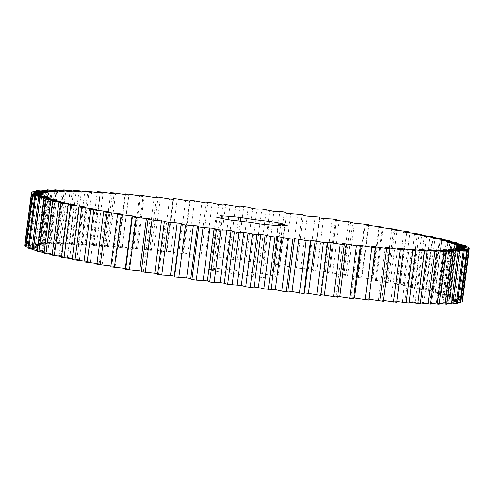 <?xml version="1.0" encoding="UTF-8"?>
<svg xmlns="http://www.w3.org/2000/svg" width="494" height="494" viewBox="0 0 494 494"><rect width="100%" height="100%" fill="white"/><g stroke="black" fill="none" stroke-linecap="round" stroke-linejoin="round"><path stroke-width="0.37" stroke-dasharray="2.47 1.85" d="M320.921 295.48L320.445 294.615L321.112 294.683M337.575 297.178L336 296.178L337.686 296.338M353.587 298.716L350.919 297.586L353.698 297.833M368.845 300.074L365.103 298.827L368.962 299.185M383.251 301.254L378.46 299.889L383.356 300.414M396.701 302.242L390.896 300.778L396.806 301.439M409.106 303.032L402.326 301.47L409.205 302.254M420.382 303.619L412.669 301.976L420.48 302.859M430.447 303.995L421.864 302.285L430.546 303.248M439.24 304.168L429.836 302.39L439.333 303.427M446.693 304.125L436.535 302.303L446.786 303.384M452.763 303.872L441.92 302.013L452.856 303.125M457.401 303.409L445.952 301.531L457.5 302.649M460.581 302.742L448.595 300.852L460.68 301.964M462.279 301.871L449.843 299.988L462.569 301.087L449.682 298.938L461.649 299.883L448.114 297.715L459.235 298.493L445.15 296.326L444.186 295.949L455.351 296.931L454.165 296.517L440.802 294.776L439.499 294.362L450.022 295.208L435.115 293.078L433.479 292.633L443.279 293.337L428.119 291.25L426.155 290.768L435.177 291.324L419.863 289.299L417.591 288.786L425.766 289.194L423.241 288.65L410.403 287.236L407.84 286.699L415.108 286.952L396.96 284.519L403.277 284.612L400.183 284.025L385.036 282.265L390.359 282.204L387.012 281.599L372.149 279.944L376.44 279.728L372.859 279.11L358.385 277.579L361.614 277.208L347.56 275.794L343.83 275.189L345.979 274.664L328.596 272.781L329.646 272.114L325.515 271.478L312.782 270.379L319.803 217.545M336.284 220.392L329.646 272.114L336.377 219.577M319.513 217.842L312.782 270.379L312.727 269.563L308.466 268.94L296.493 267.995L303.23 215.421M303.223 215.458L296.493 267.995L295.332 267.044L284.062 266.235L279.845 265.649L277.585 264.562L273.157 263.963L267.217 263.926L255.145 261.561L250.211 261.678L245.919 261.122L241.523 259.801L237.052 259.239L233.156 259.511L228.876 258.98L223.449 257.553L211.932 256.936L205.516 255.404L201.12 254.898L199.385 255.472L195.204 254.997L183.527 252.903L182.897 253.632L178.809 253.187L170.547 251.502L166.231 251.267L172.962 198.73M189.535 200.854L182.805 253.391L189.628 201.095M173.079 198.52L166.348 251.057L166.824 251.921L153.751 249.76L149.694 249.359L151.269 250.359L133.683 247.821L136.35 248.951L132.713 248.624L122.117 246.778L118.424 246.463L122.166 247.71L107.494 245.555L104.018 245.283L108.81 246.648L93.798 244.518L90.569 244.295L96.373 245.759L93.403 245.567L78.163 243.505L84.943 245.067L82.239 244.919L66.888 242.918L74.6 244.561L59.194 242.616L56.822 242.542L65.406 244.252L63.288 244.209L48.029 242.369L57.434 244.147L55.624 244.147L40.576 242.412L50.734 244.234L49.252 244.289L34.506 242.665L45.349 244.524L30.881 242.992L29.868 243.128L41.323 245.005L27.337 243.61L38.674 245.685L24.99 244.666L37.334 246.796L24.7 245.45M25.725 245.87L37.853 247.889L25.62 246.654M28.133 247.284L39.773 249.155L28.035 248.044M32.011 248.859L43.089 250.588L31.919 249.606M37.346 250.588L47.77 252.175L37.248 251.329M44.083 252.465L53.79 253.904L43.991 253.2M52.191 254.466L61.114 255.769L52.092 255.213M61.602 256.59L69.679 257.751L61.503 257.343M72.26 258.813L79.429 259.838L72.161 259.585M84.091 261.128L90.309 262.018L83.992 261.925M97.015 263.506L102.233 264.271L96.91 264.333M110.94 265.933L115.121 266.593L110.829 266.809M125.346 268.359L128.885 268.958L125.661 269.329M141.401 271.021L143.439 271.348L141.29 271.873M157.716 273.608L158.673 273.756L157.623 274.423M174.24 276.121L174.197 276.455M197.507 226.005L190.77 278.579M278.295 225.635L271.675 277.325A27.732 1.643 7.3 0 1 278.017 277.091A35.939 2.13 7.3 0 0 262.53 273.861L268.798 224.924M271.675 277.325A27.732 1.643 7.3 0 0 273.861 278.264L280.592 225.727M222.102 218.434L215.594 269.211A27.732 1.643 7.3 0 1 209.258 269.446A35.939 2.13 7.3 0 0 224.739 272.676A27.732 1.643 7.3 0 1 253.064 276.541A35.939 2.13 7.3 0 0 273.861 278.264M215.594 269.211A27.732 1.643 7.3 0 0 213.408 268.273L220.139 215.736M262.53 273.861A27.732 1.643 7.3 0 1 234.205 269.996A35.939 2.13 7.3 0 0 213.408 268.273M174.487 276.158L181.218 223.621M158.673 273.756L165.404 221.219M143.439 271.348L150.17 218.811M128.885 268.958L135.615 216.421M304.372 292.905L311.103 240.368M115.121 266.593L121.851 214.056M320.445 294.615L327.176 242.079M111.792 266.007L118.43 214.186M102.233 264.271L108.964 211.735M336 296.178L342.731 243.641M99.14 263.697L105.796 211.728M90.309 262.018L97.04 209.481M350.919 297.586L357.65 245.049M87.469 261.462L94.138 209.394M79.429 259.838L86.16 207.301M365.103 298.827L371.834 246.29M76.866 259.301L83.548 207.177M368.549 299.111L375.174 247.371M69.679 257.751L76.409 205.214M378.46 299.889L385.19 247.352M67.406 257.238L74.094 205.072M381.677 300.13L388.333 248.198M61.114 255.769L67.845 203.232M390.896 300.778L397.627 248.241M59.15 255.287L65.838 203.09M393.866 300.969L400.535 248.927M53.79 253.904L60.521 201.367M402.326 301.47L409.057 248.933M52.154 253.459L58.842 201.231M405.031 301.618L411.706 249.507M47.77 252.175L54.501 199.638M412.669 301.976L419.4 249.439M46.467 251.761L53.154 199.52M415.096 302.069L421.777 249.915M43.089 250.588L49.814 198.051M421.864 302.285L428.594 249.748M42.12 250.211L48.82 197.958M423.982 302.328L430.669 250.137M39.773 249.155L46.504 196.618M429.836 302.39L436.566 249.853M39.156 248.822L45.849 196.556M431.645 302.39L438.332 250.174M37.853 247.889L44.577 195.352M436.535 302.303L443.266 249.766M37.587 247.599L44.287 195.321M438.017 302.248L444.711 250.013M37.334 246.796L44.065 194.259M441.92 302.013L448.651 249.476M37.427 246.549L44.157 194.012M443.062 301.908L449.756 249.655M24.99 244.666L31.622 192.932M25.274 244.431L32.005 191.894M38.229 245.882L44.96 193.345M445.952 301.531L452.677 248.995M38.674 245.685L45.405 193.148M446.749 301.377L453.443 249.112M26.688 243.795L33.32 192.036M27.337 243.61L34.067 191.073M40.52 245.16L47.251 192.623M448.595 300.852L455.326 248.315M41.323 245.005L48.048 192.469M449.04 300.655L455.74 248.377M29.868 243.128L36.5 191.351M30.881 242.992L37.612 190.456M44.207 244.629L50.938 192.092M449.843 299.988L456.573 247.451M45.349 244.524L52.08 191.987M449.935 299.741L456.635 247.457M34.506 242.665L41.144 190.875M35.877 242.585L42.608 190.048M462.483 300.809L469.214 248.272M49.252 244.289L55.983 191.752M449.682 298.938L456.413 246.401M50.734 244.234L57.465 191.697M449.423 298.648L456.147 246.111M40.576 242.412L47.214 190.616M461.649 299.883L468.275 248.13M42.293 242.381L49.023 189.844M461.192 299.555L467.917 247.019M55.624 244.147L62.355 191.61M448.114 297.715L454.844 245.178M57.434 244.147L64.164 191.61M447.496 297.382L454.227 244.845M48.029 242.369L54.667 190.573M459.235 298.493L465.867 246.716M50.079 242.393L56.81 189.857M458.413 298.123L465.144 245.586M63.288 244.209L70.018 191.672M445.15 296.326L451.88 243.789M65.406 244.252L72.136 191.715M444.186 295.949L450.911 243.412M56.822 242.542L63.454 190.752M455.351 296.931L461.989 245.141M59.194 242.616L65.924 190.079M454.165 296.517L460.896 243.98M72.173 244.468L78.904 191.931M440.802 294.776L447.533 242.239M74.6 244.561L81.331 192.024M439.499 294.362L446.23 241.825M66.888 242.918L73.52 191.141M450.022 295.208L456.654 243.412M69.568 243.042L76.298 190.505M448.484 294.757L455.215 242.221M82.239 244.919L88.969 192.382M435.115 293.078L441.846 240.541M84.943 245.067L91.674 192.53M433.479 292.633L440.21 240.096M78.163 243.505L84.795 191.746M443.279 293.337L449.917 241.535M81.127 243.684L87.858 191.147M441.401 292.849L448.132 240.312M93.403 245.567L100.134 193.031M428.119 291.25L434.85 238.713M96.373 245.759L103.104 193.222M426.155 290.768L432.886 238.232M90.569 244.295L97.195 192.561M435.177 291.324L441.809 239.534M93.798 244.518L100.529 191.981M432.972 290.812L439.697 238.275M105.593 246.407L112.323 193.87M419.863 289.299L426.594 236.762M108.81 246.648L115.54 194.111M417.591 288.786L424.321 236.249M104.018 245.283L110.644 193.586M425.766 289.194L432.398 237.41M107.494 245.555L114.225 193.018M423.241 288.65L429.971 236.113M118.727 247.426L125.451 194.889M410.403 287.236L417.134 234.699M122.166 247.71L128.897 195.173M407.84 286.699L414.571 234.162M118.424 246.463L125.038 194.815M415.108 286.952L421.74 235.187M122.117 246.778L128.848 194.241M412.292 286.378L419.023 233.841M132.713 248.624L139.438 196.087M399.8 285.075L406.531 232.538M136.35 248.951L143.081 196.414M396.96 284.519L403.691 231.982M133.683 247.821L140.302 196.167M403.277 284.612L409.909 232.872M137.573 248.186L144.304 195.649M400.183 284.025L406.914 231.488M147.453 249.989L154.184 197.452M388.136 282.84L394.86 230.303M151.269 250.359L158 197.822M385.036 282.265L391.767 229.729M149.694 249.359L156.314 197.662M390.359 282.204L396.985 230.494M153.751 249.76L160.482 197.223M387.012 281.599L393.743 229.062M162.853 251.514L169.584 198.977M375.477 280.53L382.208 227.993M166.824 251.921L173.555 199.385M372.149 279.944L378.879 227.407M376.44 279.728L383.06 228.067M170.547 251.502L177.278 198.965M372.859 279.11L379.583 226.573M178.809 253.187L185.54 200.65M361.923 278.178L368.654 225.641M358.385 277.579L365.115 225.042M183.527 252.903L190.258 200.366M361.614 277.208L368.228 225.567M187.844 253.385L194.568 200.848M357.817 276.584L364.547 224.048M195.204 254.997L201.935 202.46M347.56 275.794L354.291 223.257M199.385 255.472L206.115 202.935M343.83 275.189L350.561 222.652M201.12 254.898L207.851 202.361M345.979 274.664L352.599 222.979M205.516 255.404L212.247 202.867M342.002 274.034L348.733 221.497M211.932 256.936L218.663 204.399M332.487 273.386L339.217 220.849M216.181 257.436L222.911 204.899M328.596 272.781L335.327 220.244M218.996 257.01L225.727 204.473M223.449 257.553L230.179 205.016M325.515 271.478L332.246 218.941M228.876 258.98L235.607 206.443M316.808 270.984L323.539 218.447M233.156 259.511L239.886 206.974M237.052 259.239L243.777 206.702M312.727 269.563L319.451 217.027M241.523 259.801L248.254 207.264M308.466 268.94L315.197 216.403M245.919 261.122L252.65 208.585M300.63 268.594L307.361 216.057M250.211 261.678L256.942 209.141M255.145 261.561L261.876 209.024M295.332 267.044L302.062 214.507M259.609 262.147L266.34 209.61M290.972 266.427L297.703 213.89M262.944 263.351L269.675 210.815M284.062 266.235L290.793 213.698M267.217 263.926L273.948 211.389M279.845 265.649L286.576 213.112M273.157 263.963L279.888 211.426M277.585 264.562L284.316 212.025M278.017 277.091L284.742 224.554M234.205 269.996L240.461 221.164M209.258 269.446L215.983 216.909M224.739 272.676L231.47 220.139M253.064 276.541L259.795 224.004M287.144 225.357L284.359 225.27L287.107 225.604M286.415 225.523L285.069 225.357L286.427 225.462M285.983 225.153L285.742 225.628L286.106 225.665L284.575 225.462L285.94 225.641M285.081 225.375L285.686 225.783L284.161 225.579L285.032 225.684M284.013 225.122L283.84 225.665L285.365 225.875L283.939 225.678M283.994 225.406L283.284 225.344L283.994 225.437M283.321 225.066L283.309 225.635L282.58 225.536L283.309 225.635M283.155 225.381L282.58 225.536M283.346 225.202L282.982 225.431L283.71 225.523L283.309 225.486M283.105 225.171L283.043 225.715L282.315 225.616L283.043 225.715L283.099 225.153M283.618 225.801L283.673 225.227L283.451 225.777L285.1 225.949L283.667 225.752M284.668 225.196L284.593 225.702L285.446 225.573M285.872 225.449L284.421 225.505L285.847 225.665M285.155 225.381L285.1 225.949M284.476 225.289L284.408 225.863M283.68 225.258L283.439 225.801M283.507 225.048L283.414 225.597L282.716 225.505L283.414 225.597M283.494 225.579L283.982 225.912L283.463 225.844M282.673 225.295L283.13 225.69L282.401 225.591L283.13 225.69M283.142 225.653L283.26 225.338M283.013 225.147L282.982 225.715M285.563 225.801L284.593 225.702M284.025 225.381L285.347 225.844M283.951 225.369L284.038 225.968L283.192 225.851L283.945 225.962M285.544 225.789L283.914 225.647M284.05 225.388L284.161 225.931L283.241 225.838L283.994 225.949M283.988 225.141L283.914 225.684M283.791 225.462L283.704 225.993M283.964 225.721L282.778 225.869L283.933 225.999M282.846 225.332L282.778 225.869M283.124 225.32L283.068 225.888M283.21 225.332L283.167 225.894M283 225.301L282.667 225.554L283.173 225.344M283.148 225.153L283.099 225.672"/><path stroke-width="0.74" d="M319.513 217.842L319.451 217.027L307.361 216.057L303.223 215.458L302.062 214.507L290.793 213.698L286.576 213.112L284.316 212.025L279.888 211.426L273.948 211.389L261.876 209.024L256.942 209.141L252.65 208.585L248.254 207.264L243.777 206.702L239.886 206.974L225.727 204.473L222.911 204.899L218.663 204.399L212.247 202.867L207.851 202.361L206.115 202.935L194.568 200.848L190.258 200.366L189.628 201.095L177.278 198.965L173.079 198.52L173.555 199.385L169.584 198.977L156.425 196.822L158 197.822L154.184 197.452L140.413 195.284L143.081 196.414L128.848 194.241L125.155 193.926L128.897 195.173L114.225 193.018L110.749 192.746L115.54 194.111L100.529 191.981L97.299 191.758L103.104 193.222L100.134 193.031L84.894 190.968L91.674 192.53L76.298 190.505L73.618 190.381L81.331 192.024L78.904 191.931L65.924 190.079L63.553 190.005L72.136 191.715L70.018 191.672L54.76 189.832L64.164 191.61L62.355 191.61L47.307 189.875L57.465 191.697L55.983 191.752L41.237 190.128L52.08 191.987L50.938 192.092L36.599 190.591L47.251 192.623L33.419 191.258L45.405 193.148L32.005 191.894L44.157 194.012L31.431 192.913L44.318 195.062L32.808 194.445L46.504 196.618L34.765 195.507L35.587 195.877L48.85 197.674L49.814 198.051L38.649 197.069L53.198 199.224L54.501 199.638L43.978 198.792L60.521 201.367L50.721 200.663L52.599 201.151L67.845 203.232L58.823 202.676L61.028 203.188L74.137 204.701L76.409 205.214L68.234 204.806L83.597 206.764L86.16 207.301L78.892 207.048L97.04 209.481L90.723 209.388L93.817 209.975L108.964 211.735L103.641 211.796L106.988 212.401L121.851 214.056L117.56 214.273L132.077 215.822L135.615 216.421L132.386 216.792L136.183 217.416L150.17 218.811L148.021 219.336L151.998 219.966L165.404 221.219L164.354 221.8L157.623 274.337L161.754 275.059L170.461 275.553L174.487 276.158L174.549 276.973L186.639 277.943L190.777 278.542L191.938 279.493L196.297 280.11L207.424 280.888L209.684 281.975L216.415 229.438L220.843 230.037L226.783 230.074L231.056 230.649L234.391 231.853L238.855 232.439L243.789 232.322L256.948 234.761L260.844 234.489L265.124 235.021L270.551 236.447L275.004 236.99L277.819 236.564L288.484 238.596L292.88 239.102L294.615 238.528L306.157 240.615L310.473 241.097L311.103 240.368L323.453 242.498L327.769 242.733L320.921 295.48L327.652 242.943L327.176 242.079L340.249 244.24L344.306 244.641L342.731 243.641L346.547 244.011L356.427 245.814L360.317 246.179L357.65 245.049L371.883 247.222L375.576 247.537L371.834 246.29L386.506 248.445L389.982 248.717L385.19 247.352L400.202 249.482L403.431 249.705L397.627 248.241L400.597 248.433L415.837 250.495L409.057 248.933L424.432 250.958L427.112 251.082L419.4 249.439L421.827 249.532L437.178 251.458L428.594 249.748L430.712 249.791L443.921 251.607L445.971 251.631L436.566 249.853L451.707 251.619L453.424 251.588L443.266 249.766L444.748 249.711L459.494 251.335L448.651 249.476L449.793 249.371L464.132 250.872L453.48 248.84L467.312 250.205L455.326 248.315L468.726 249.569L456.666 247.204L469.214 248.272L456.147 246.111L467.917 247.019L454.227 244.845L465.966 245.956L465.144 245.586L451.88 243.789L450.911 243.412L462.081 244.394L447.533 242.239L446.23 241.825L456.752 242.671L440.21 240.096L450.009 240.8L448.132 240.312L432.886 238.232L441.908 238.787L439.697 238.275L424.321 236.249L432.497 236.657L417.134 234.699L414.571 234.162L421.839 234.415L403.691 231.982L410.008 232.075L406.914 231.488L391.767 229.729L397.09 229.667L393.743 229.062L378.879 227.407L383.171 227.191L365.115 225.042L368.339 224.671L354.291 223.257L350.561 222.652L352.71 222.127L335.327 220.244L336.377 219.577L332.246 218.941L323.539 218.447L319.513 217.842L319.803 217.545L319.76 217.879M209.684 281.975L214.112 282.574L220.843 230.037M207.424 280.888L214.155 228.352L216.415 229.438M214.112 282.574L220.052 282.611L226.783 230.074M220.052 282.611L224.325 283.186L227.66 284.39L241.35 285.415L245.746 286.736L250.223 287.298L254.114 287.026L258.393 287.557L263.821 288.984L275.337 289.601L281.753 291.133L286.149 291.639L287.885 291.065L292.065 291.54L303.742 293.634L304.372 292.905L308.46 293.35L320.921 295.48M321.112 294.683L337.575 297.178L344.306 244.641M337.686 296.338L353.587 298.716L360.317 246.179M353.698 297.833L368.845 300.074L375.576 247.537M368.549 299.111L383.251 301.254L389.982 248.717M383.356 300.414L396.701 302.242L403.431 249.705M396.806 301.439L409.106 303.032L415.837 250.495M409.205 302.254L420.382 303.619L427.112 251.082M420.48 302.859L430.447 303.995L437.178 251.458M430.546 303.248L439.24 304.168L445.971 251.631M439.333 303.427L446.693 304.125L453.424 251.588M446.786 303.384L452.763 303.872L459.494 251.335M452.856 303.125L457.401 303.409L464.132 250.872M457.5 302.649L460.581 302.742L467.312 250.205M460.68 301.964L462.279 301.871L469.01 249.334M462.378 301.068L469.3 248.55M31.431 192.913L24.7 245.45L25.725 245.87M32.351 194.117L25.62 246.654L28.133 247.284M34.765 195.507L28.035 248.044L32.011 248.859M38.649 197.069L31.919 249.606L37.346 250.588M43.978 198.792L37.248 251.329L44.083 252.465M50.721 200.663L43.991 253.2L52.191 254.466M58.823 202.676L52.092 255.213L61.602 256.59M68.234 204.806L61.503 257.343L72.26 258.813M78.892 207.048L72.161 259.585L84.091 261.128M90.723 209.388L83.992 261.925L97.015 263.506M103.641 211.796L96.91 264.333L110.94 265.933M117.56 214.273L110.829 266.809L125.772 268.433M132.386 216.792L125.661 269.329L141.401 271.021M148.021 219.336L141.29 271.873L157.716 273.608M304.465 293.146L311.103 240.368M336.284 220.392L336.377 219.577M173.079 198.52L172.888 199.317M157.623 274.423L164.354 221.886L177.192 223.016L181.218 223.621L174.197 276.455M181.218 223.621L181.273 224.437L185.534 225.06L197.507 226.005L190.77 278.579M197.507 226.005L198.668 226.956L203.028 227.573L214.155 228.352M222.325 216.675A27.732 1.643 7.3 0 1 215.983 216.909A35.939 2.13 7.3 0 0 231.47 220.139A27.732 1.643 7.3 0 1 259.795 224.004A35.939 2.13 7.3 0 0 280.592 225.727A27.732 1.643 7.3 0 1 278.406 224.789A27.732 1.643 7.3 0 1 284.742 224.554A35.939 2.13 7.3 0 0 269.261 221.324A27.732 1.643 7.3 0 1 240.936 217.459A35.939 2.13 7.3 0 0 220.139 215.736A27.732 1.643 7.3 0 1 222.325 216.675L222.102 218.434M287.144 225.32L284.396 224.992L287.144 225.357M283.68 225.097L284.106 225.141L283.673 225.085M283.976 225.394L285.402 225.597L284.013 225.122M283.871 225.202L283.173 225.103L283.871 225.202M283.655 225.523L285.137 225.672L283.488 225.499L283.673 225.227L283.019 225.147L283.747 225.245M283.099 225.153L282.438 225.307L282.84 225.375M286.038 225.326L284.612 225.178L286.02 225.35M285.847 225.468L284.198 225.295L285.847 225.468M283.562 225.289L282.883 225.19L283.562 225.289M283.451 225.32L282.753 225.227L283.451 225.32M283.037 225.289L282.617 225.264M282.661 225.548L283.346 225.357M284.63 225.425L285.649 225.523L284.63 225.437M285.211 225.647L283.692 225.443L285.217 225.579M283.346 225.573L284.192 225.653L283.346 225.536M284.075 225.69L283.321 225.579L284.075 225.69M283.964 225.721L282.815 225.591L283.964 225.721M203.207 280.302L209.938 227.765M224.325 283.186L231.056 230.649M196.297 280.11L203.028 227.573M227.66 284.39L234.391 231.853M191.938 279.493L198.668 226.956M232.124 284.976L238.855 232.439M237.058 284.859L243.789 232.322M186.639 277.943L193.37 225.406M241.35 285.415L248.081 232.878M178.803 277.597L185.534 225.06M245.746 286.736L252.477 234.199M174.549 276.973L181.273 224.437M250.223 287.298L256.948 234.761M254.114 287.026L260.844 234.489M170.461 275.553L177.192 223.016M258.393 287.557L265.124 235.021M161.754 275.059L168.485 222.522M263.821 288.984L270.551 236.447M268.273 289.527L275.004 236.99M271.089 289.101L277.819 236.564M154.783 273.151L161.513 220.614M275.337 289.601L282.068 237.064M145.267 272.503L151.998 219.966M281.753 291.133L288.484 238.596M286.149 291.639L292.88 239.102M287.885 291.065L294.615 238.528M139.709 270.743L146.44 218.206M292.065 291.54L298.796 239.003M129.453 269.952L136.183 217.416M299.432 293.152L306.157 240.615M303.742 293.634L310.473 241.097M125.346 268.359L132.077 215.822M308.46 293.35L315.191 240.813M114.417 267.427L121.141 214.89M316.722 295.035L323.453 242.498M118.43 214.186L118.523 213.47M324.416 295.023L331.147 242.486M100.257 264.938L106.988 212.401M333.518 296.777L340.249 244.24M105.796 211.728L105.864 211.16M339.816 296.548L346.547 244.011M87.086 262.512L93.817 209.975M349.696 298.351L356.427 245.814M94.138 209.394L94.2 208.925M354.562 297.913L361.287 245.376M74.977 260.159L81.708 207.622M365.152 299.759L371.883 247.222M83.548 207.177L83.597 206.764M375.174 247.371L375.273 246.574M64.029 257.887L70.759 205.35M379.775 300.982L386.506 248.445M74.094 205.072L74.137 204.701M388.333 248.198L388.408 247.593M54.303 255.725L61.028 203.188M393.471 302.019L400.202 249.482M65.838 203.09L65.881 202.75M400.535 248.927L400.597 248.433M45.868 253.688L52.599 201.151M406.142 302.853L412.873 250.316M58.842 201.231L58.885 200.922M411.706 249.507L411.761 249.081M38.785 251.779L45.516 199.243M417.702 303.495L424.432 250.958M421.777 249.915L421.827 249.532M33.104 250.02L39.835 197.483M428.076 303.921L434.806 251.384M430.669 250.137L430.712 249.791M28.856 248.414L35.587 195.877M437.19 304.143L443.921 251.607M438.332 250.174L438.376 249.853M26.083 246.981L32.808 194.445M444.977 304.156L451.707 251.619M24.786 245.728L31.517 193.191M451.393 303.952L458.123 251.415M31.622 192.932L31.721 192.129M456.388 303.544L463.119 251.008M33.32 192.036L33.419 191.258M459.933 302.927L466.663 250.39M36.5 191.351L36.599 190.591M461.995 302.106L468.726 249.569M41.144 190.875L41.237 190.128M47.214 190.616L47.307 189.875M468.275 248.13L468.38 247.346M54.667 190.573L54.76 189.832M465.867 246.716L465.966 245.956M63.454 190.752L63.553 190.005M461.989 245.141L462.081 244.394M73.52 191.141L73.618 190.381M456.654 243.412L456.752 242.671M84.795 191.746L84.894 190.968M449.917 241.535L450.009 240.8M97.195 192.561L97.299 191.758M441.809 239.534L441.908 238.787M110.644 193.586L110.749 192.746M432.398 237.41L432.497 236.657M125.038 194.815L125.155 193.926M421.74 235.187L421.839 234.415M140.302 196.167L140.413 195.284M409.909 232.872L410.008 232.075M156.314 197.662L156.425 196.822M396.985 230.494L397.09 229.667M383.06 228.067L383.171 227.191M368.228 225.567L368.339 224.671M352.599 222.979L352.71 222.127M268.798 224.924L269.261 221.324M240.461 221.164L240.936 217.459M285.118 225.029L286.452 225.239M278.406 224.789L278.295 225.635"/></g></svg>
